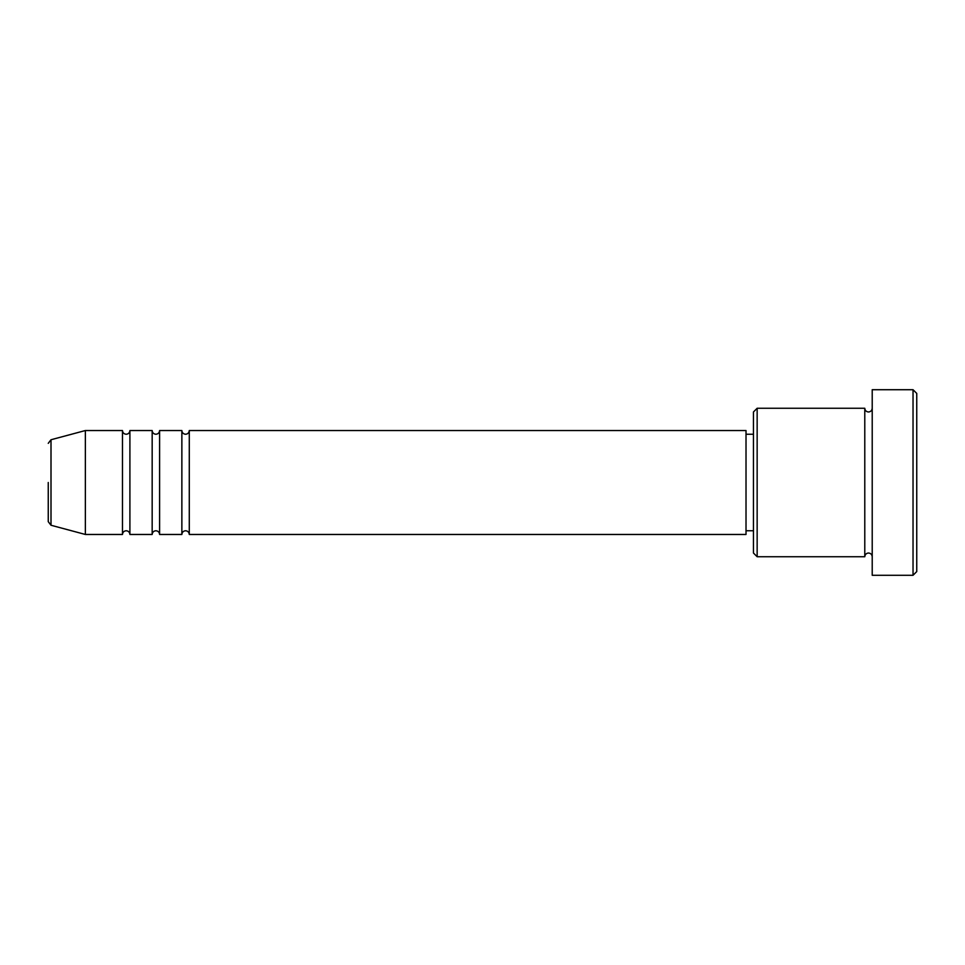 <?xml version="1.0" encoding="UTF-8"?>
<svg xmlns="http://www.w3.org/2000/svg" width="965" height="965" viewBox="0 0 965 965"><rect width="100%" height="100%" fill="white"/><g stroke="black" fill="none" stroke-linecap="round" stroke-linejoin="round"><path stroke-width="1.45" d="M48.25 482.5L48.25 521.667L48.25 482.5M189.285 430.535L189.285 534.465L746.017 534.465L746.017 430.535L189.285 430.535C189.068 432.79 187.825 434.033 185.582 434.25C183.326 434.033 182.083 432.79 181.866 430.535L181.866 534.465L159.599 534.465L159.599 430.535L181.866 430.535M152.168 430.535L152.168 534.465L129.901 534.465L129.901 430.535L152.168 430.535C152.398 432.79 153.628 434.033 155.884 434.25C158.139 434.033 159.382 432.79 159.599 430.535M122.483 430.535L122.483 534.465L85.366 534.465L85.366 430.535L122.483 430.535C122.7 432.79 123.942 434.033 126.198 434.25C128.429 434.045 129.66 432.815 129.901 430.535M757.151 556.733L753.448 553.017L753.448 411.983L757.151 408.267L757.151 556.733L864.785 556.733L864.785 408.267C865.014 410.523 866.244 411.766 868.5 411.983C870.756 411.766 871.986 410.523 872.215 408.267M913.035 389.715L916.75 393.418L916.75 571.582L913.035 575.285L913.035 389.715L872.215 389.715L872.215 575.285L913.035 575.285M85.366 430.535L51 439.751L51 525.25L48.25 521.667M746.017 530.75L753.448 530.75M51 525.25L85.366 534.465M757.151 408.267L864.785 408.267M746.017 434.25L753.448 434.25M872.215 556.733C871.986 554.477 870.756 553.235 868.5 553.017C866.244 553.235 865.014 554.477 864.785 556.733M129.901 534.465C129.66 532.185 128.429 530.955 126.198 530.75C123.942 530.967 122.7 532.21 122.483 534.465M159.599 534.465C159.382 532.21 158.139 530.967 155.884 530.75C153.628 530.967 152.398 532.21 152.168 534.465M189.285 534.465C189.068 532.21 187.825 530.967 185.582 530.75C183.326 530.967 182.083 532.21 181.866 534.465M51 439.751L48.25 443.333"/></g></svg>
